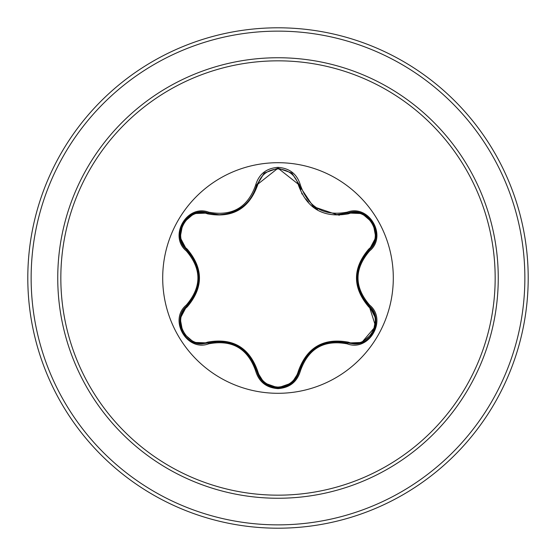 <?xml version="1.0" encoding="UTF-8"?>
<svg xmlns="http://www.w3.org/2000/svg" width="556" height="556" viewBox="0 0 556 556"><rect width="100%" height="100%" fill="white"/><g stroke="black" fill="none" stroke-linecap="round" stroke-linejoin="round"><path stroke-width="0.83" d="M278 393.3A115.3 115.3 0 0 1 162.699 278A115.3 115.3 0 0 1 278 162.699A115.3 115.3 0 0 1 393.3 278A115.3 115.3 0 0 1 278 393.3M347.257 343.858C323.912 339.514 308.295 348.529 300.407 370.901C297.14 381.889 289.669 387.803 278 388.637C266.338 387.775 258.881 381.861 255.635 370.88C247.733 348.459 232.102 339.431 208.743 343.81C186.906 352.087 168.273 319.797 186.343 305.049C201.772 287.007 201.772 268.972 186.343 250.951C168.266 236.161 186.948 203.899 208.743 212.19C232.116 216.555 247.747 207.534 255.635 185.12C258.887 174.139 266.338 168.225 278 167.363C289.676 168.204 297.14 174.111 300.407 185.099C308.316 207.478 323.933 216.499 347.257 212.142C369.101 203.885 387.699 236.196 369.622 250.923C354.151 268.986 354.151 287.035 369.622 305.077C387.713 319.846 369.059 352.129 347.257 343.858L347.778 342.989L334.378 341.453M207.617 213.865L208.215 213.059L219.252 214.679L208.215 213.059C187.455 205.178 169.622 235.966 186.83 250.061L187.226 249.137C203.517 268.416 203.517 287.66 187.226 306.863C170.852 320.103 188.018 349.731 207.617 342.135C232.491 337.645 249.171 347.271 257.65 371.019C260.549 380.888 267.332 386.239 278 387.08C288.689 386.26 295.479 380.916 298.391 371.04C306.947 347.298 323.606 337.673 348.383 342.176C368.037 349.745 385.113 320.061 368.732 306.891C352.407 287.591 352.407 268.333 368.732 249.109C385.12 235.89 367.989 206.241 348.383 213.824C323.536 218.286 306.877 208.667 298.391 184.96C295.479 175.084 288.682 169.74 278 168.92C267.332 169.761 260.549 175.112 257.65 184.981C249.102 208.764 232.422 218.397 207.617 213.865C187.97 206.283 170.859 235.946 187.226 249.137M348.383 213.824L347.785 213.011L336.783 214.616L313.32 206.624L299.656 186.135L299.392 185.072L300.796 189.672L299.392 185.072L278.028 168.19L256.65 185.092L264.176 173.111M304.118 359.558L299.392 370.928C296.341 381.319 289.224 386.948 278.021 387.81C289.155 387.004 296.279 381.374 299.392 370.928C307.572 347.861 323.703 338.548 347.778 342.989L354.068 343.907C373.166 345.095 383.723 317.956 369.135 305.967L375.592 326.275L361.741 342.517M194.308 259.84L186.83 250.061C202.711 268.673 202.711 287.299 186.83 305.939C172.263 317.921 182.799 345.04 201.911 343.865L208.215 342.941L207.617 342.135M278 60.833A217.167 217.167 0 0 1 495.167 278A217.167 217.167 0 0 1 278 495.167A217.167 217.167 0 0 1 60.833 278A217.167 217.167 0 0 1 278 60.833M278 27.8A250.2 250.2 0 0 1 528.2 278A250.2 250.2 0 0 1 278 528.2A250.2 250.2 0 0 1 27.8 278A250.2 250.2 0 0 1 278 27.8A250.2 250.2 0 0 0 27.8 278A250.2 250.2 0 0 0 278 528.2M339.125 215.401A87.494 87.494 0 0 0 338.284 214.588A87.494 87.494 0 0 1 339.125 215.401M302.784 194.093A87.494 87.494 0 0 0 301.644 193.766A87.494 87.494 0 0 1 302.784 194.093M186.343 305.049L187.226 306.863M220.906 341.356L208.215 342.941C232.311 338.472 248.456 347.792 256.65 370.908L250.652 357.591M255.635 370.88L257.65 371.019M264.149 382.875L256.65 370.908C259.756 381.367 266.88 386.997 278.021 387.81L264.204 382.917M300.407 370.901L298.391 371.04M361.893 342.461L347.778 342.989L348.383 342.176M368.732 306.891L369.135 305.967C353.213 287.334 353.213 268.687 369.135 250.033L360.601 261.89M368.732 249.109L369.135 250.033C386.337 236.001 368.593 205.164 347.778 213.011L347.257 212.142M361.414 295.764L369.135 305.967L369.622 305.077M298.391 184.96L300.407 185.099M336.783 214.616L348.271 212.872M257.65 184.981L256.65 185.092C251.103 203.461 238.642 213.323 219.252 214.679M180.227 318.421L186.83 305.939L194.857 295.097M208.743 343.81L208.215 342.941L194.044 342.406M375.745 237.558L369.135 250.033L369.622 250.923M256.775 184.599L256.65 185.092L255.635 185.12M194.1 213.567L208.215 213.059L208.743 212.19M186.343 250.951L186.83 250.061L186.462 249.707M278 498.252A220.252 220.252 0 0 1 57.748 278A220.252 220.252 0 0 1 278 57.748A220.252 220.252 0 0 1 498.252 278A220.252 220.252 0 0 1 278 498.252M278 31.136A246.864 246.864 0 0 1 524.864 278A246.864 246.864 0 0 1 278 524.864A246.864 246.864 0 0 1 31.136 278A246.864 246.864 0 0 1 278 31.136M238.475 346.478L239.031 346.805M291.83 382.924L299.309 371.269M317.573 346.527L318.206 346.173M375.759 318.505L369.413 306.231M357.063 277.993L357.07 277.347M317.532 209.452L315.009 207.854M308.434 202.127L305.828 198.965M291.879 173.111L299.316 184.759L299.656 186.135M240.845 208.034L238.441 209.549M198.867 278.007L198.86 278.73M193.912 342.357L182.889 332.884L180.193 318.609M291.719 383.014L278 387.81L264.302 382.994M375.78 318.644L373.083 332.926L362.074 342.399M362.088 213.608L373.097 223.095L375.78 237.37M347.778 213.011L361.949 213.56M264.308 172.999L278.028 168.19L291.733 172.992M256.392 186.128L264.197 173.09M180.193 237.37L182.903 223.095L193.926 213.636M186.83 250.061L180.213 237.516"/></g></svg>
